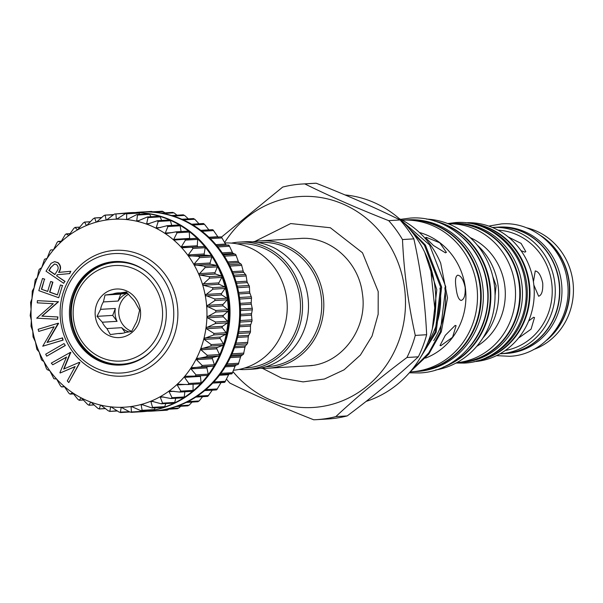 <?xml version="1.0" encoding="UTF-8"?>
<svg xmlns="http://www.w3.org/2000/svg" width="603" height="603" viewBox="0 0 603 603"><rect width="100%" height="100%" fill="white"/><g stroke="black" fill="none" stroke-linecap="round" stroke-linejoin="round"><path stroke-width="0.9" d="M542.904 237.273A63.285 59.132 86.6 0 1 568.878 281.36A63.285 59.132 86.6 0 1 548.934 338.064M231.733 373.898L219.982 374.599L232.087 373.626L235.396 365.426L238.343 364.22L240.801 356.185L243.529 354.089L245.15 346.318L247.577 343.378L248.406 335.977L250.426 332.223L250.509 325.281L252.046 320.773L251.436 314.397L252.416 309.196L251.172 303.452L251.504 297.52L249.725 292.613L249.378 286.259L247.117 282.008L246.016 275.209L243.371 271.795L241.486 264.642L238.547 262.101L235.841 254.7L232.713 253.064L229.163 245.519L225.937 244.81L221.535 237.22M152.642 211.804L151.587 211.434L151.059 211.849M165.101 212.829L162.418 211.246L161.845 211.563M177.011 215.196L174.048 212.851L172.601 212.61M188.324 218.866L184.593 215.407L183.184 214.985M198.975 223.781L194.799 219.251L193.45 218.663M203.874 223.705L203.249 223.577L204.53 224.339L209.279 230.399M213.07 229.916L218.316 237.439M212.776 383.071L224.844 382.189L229.027 373.935M216.718 389.779L221.195 382.332M207.809 396.307L212.271 390.164M197.822 401.598L199.148 400.957L202.578 396.691M187.744 405.653L189.131 405.178L192.048 402.08M177.282 408.419L178.714 408.125L180.757 406.271M161.725 410.138L168.041 409.754L167.039 410.206L155.137 410.922M135.306 212.542A99.691 93.156 86.6 0 1 140.544 212.068A99.691 93.156 86.6 0 1 238.743 298.289A99.691 93.156 86.6 0 1 152.461 411.103A99.691 93.156 86.6 0 1 147.207 411.254M140.544 212.068L141.396 212.015A99.691 93.156 86.6 0 1 150.396 211.947A99.691 93.156 86.6 0 1 161.182 213.093A99.691 93.156 86.6 0 1 171.787 215.565A99.691 93.156 86.6 0 1 182.061 219.341A99.691 93.156 86.6 0 1 191.867 224.361A99.691 93.156 86.6 0 1 201.07 230.557A99.691 93.156 86.6 0 1 209.543 237.853A99.691 93.156 86.6 0 1 217.178 246.145A99.691 93.156 86.6 0 1 223.871 255.318A99.691 93.156 86.6 0 1 229.524 265.252A99.691 93.156 86.6 0 1 234.07 275.812A99.691 93.156 86.6 0 1 237.446 286.855A99.691 93.156 86.6 0 1 239.595 298.236A99.691 93.156 86.6 0 1 240.507 309.791A99.691 93.156 86.6 0 1 240.152 321.376A99.691 93.156 86.6 0 1 238.539 332.818A99.691 93.156 86.6 0 1 235.698 343.981A99.691 93.156 86.6 0 1 231.665 354.7A99.691 93.156 86.6 0 1 226.487 364.838A99.691 93.156 86.6 0 1 220.238 374.259A99.691 93.156 86.6 0 1 213.01 382.83A99.691 93.156 86.6 0 1 204.892 390.427A99.691 93.156 86.6 0 1 195.99 396.97A99.691 93.156 86.6 0 1 186.433 402.352A99.691 93.156 86.6 0 1 176.355 406.505A99.691 93.156 86.6 0 1 165.878 409.377A99.691 93.156 86.6 0 1 155.152 410.922A99.691 93.156 86.6 0 1 153.313 411.05L152.461 411.103M218.61 266.79A90.917 84.955 86.6 0 1 229.178 299.54A90.917 84.955 86.6 0 1 223.434 347.456M184.691 239.044L196.57 238.336A0.995 0.935 86.6 0 1 197.656 239.383L197.309 245.745A0.995 0.935 -93.4 0 0 198.289 246.808L204.236 246.529A0.995 0.935 86.6 0 1 205.208 247.705L204.168 253.976A0.995 0.935 -93.4 0 0 205.028 255.152L210.975 255.612A0.995 0.935 86.6 0 1 211.804 256.901L210.093 262.991A0.995 0.935 -93.4 0 0 210.816 264.265L216.681 265.463A0.995 0.935 86.6 0 1 217.366 266.85L215.007 272.677A0.995 0.935 -93.4 0 0 215.588 274.033L221.286 275.948A0.995 0.935 86.6 0 1 221.814 277.403L218.836 282.897A0.995 0.935 -93.4 0 0 219.266 284.315L224.723 286.922A0.995 0.935 86.6 0 1 225.092 288.438L221.535 293.518A0.995 0.935 -93.4 0 0 221.814 294.973L226.954 298.244A0.995 0.935 86.6 0 1 227.406 298.967A99.691 93.156 -93.4 0 0 225.251 287.586A99.691 93.156 -93.4 0 0 221.874 276.543A99.691 93.156 -93.4 0 0 217.336 265.983A99.691 93.156 -93.4 0 0 211.676 256.049A99.691 93.156 -93.4 0 0 204.982 246.876A99.691 93.156 -93.4 0 0 197.354 238.584A99.691 93.156 -93.4 0 0 188.875 231.288A99.691 93.156 -93.4 0 0 179.671 225.085A99.691 93.156 -93.4 0 0 169.865 220.065A99.691 93.156 -93.4 0 0 159.591 216.296A99.691 93.156 -93.4 0 0 148.986 213.816A99.691 93.156 -93.4 0 0 138.2 212.678A99.691 93.156 -93.4 0 0 129.2 212.746L130.052 212.701A99.691 93.156 86.6 0 1 228.251 298.915A99.691 93.156 86.6 0 1 141.969 411.728L141.117 411.781A99.691 93.156 -93.4 0 0 142.956 411.653A0.995 0.935 86.6 0 1 142.934 411.653A99.691 93.156 -93.4 0 0 153.682 410.1A0.995 0.935 86.6 0 1 153.554 410.123L141.637 410.831L142.135 410.319L140.703 410.613L131.439 406.482L131.055 406.897L131.454 411.947L131.024 412.362L142.934 411.653A0.995 0.935 86.6 0 0 143.65 411.216L130.007 412.068L121.248 407.311L120.299 412.565L129.879 411.992M129.2 212.746A99.691 93.156 -93.4 0 0 127.376 212.874A0.995 0.935 86.6 0 1 128.122 213.191L128.19 213.266M129.389 411.713L119.213 412.173L111.02 406.867L110.56 407.108L109.912 411.186L108.472 410.945L100.905 405.156L100.415 405.306L99.329 408.811L97.92 408.389L91.038 402.201L90.533 402.254L89.063 405.141L87.714 404.545L81.593 398.07L81.036 398.003L79.264 400.219L77.983 399.465L72.556 392.734L70.054 394.121L68.863 393.209L64.197 386.357L61.551 386.922L60.466 385.875L56.614 379.031L53.886 378.729L49.808 370.732L47.155 369.639L46.325 368.358L43.996 361.747L41.449 359.795L39.142 352.001L36.843 349.31L35.419 341.841L33.029 336.821L32.788 331.19L31.009 326.276L31.341 320.344L30.188 315.505L31.077 309.46L30.587 302.412L31.997 298.568L32.276 291.023L34.107 287.827L35.185 279.928L37.341 277.531L38.667 270.687L39.285 269.285L41.72 267.611L44.516 259.23L47.087 258.416L49.898 251.112L50.81 249.898L53.494 249.868L57.044 242.519L58.076 241.426L60.752 242.218L65.071 234.869L66.224 233.919L68.795 235.532L73.89 228.281L75.134 227.482L77.478 229.924L83.372 222.839L84.691 222.198L86.304 225.326L86.809 225.386L93.382 218.618L94.769 218.143L96.035 221.912L96.533 222.07L103.799 215.67L105.231 215.377L106.075 219.733L106.558 219.982L114.472 214.042L115.927 213.922L116.304 218.821L116.786 219.153M126.969 219.598L136.866 214.525L137.461 215.045L136.73 220.811L137.092 221.309A94.113 87.94 -93.4 0 0 126.969 219.598A94.113 87.94 -93.4 0 0 116.748 219.153L125.266 213.748L126.72 213.816L126.562 219.175L127.127 219.598M156.863 220.849L158.22 221.444L156.215 227.783L156.456 228.424A94.113 87.94 -93.4 0 0 146.959 224.263A94.113 87.94 -93.4 0 0 137.092 221.309L147.343 216.974L148.014 217.6L146.657 223.69L146.959 224.263L157.481 220.713L169.458 219.997A0.995 0.935 86.6 0 1 170.415 220.713L171.727 225.409M137.092 221.309L138.087 221.128M146.959 224.263L147.969 224.173M166.669 225.771L167.951 226.524L165.267 233.037L165.441 233.723A94.113 87.94 -93.4 0 0 156.456 228.424L167.144 225.688L179.166 224.964A0.995 0.935 86.6 0 1 180.146 225.793L181.088 231.529M156.456 228.424L157.466 228.431M175.88 231.869L177.071 232.781L173.702 239.368L173.8 240.107A94.113 87.94 -93.4 0 0 165.441 233.723L176.204 231.823L188.279 231.1A0.995 0.935 86.6 0 1 189.267 232.049L189.613 238.411A0.995 0.935 -93.4 0 0 189.681 238.743M165.441 233.723L166.451 233.828M184.382 239.067L185.468 240.115L181.405 246.695L181.42 247.471A94.113 87.94 -93.4 0 0 173.8 240.107L196.668 238.321M185.453 376.257L184.503 376.596A94.113 87.94 -93.4 0 0 190.88 368.094A94.113 87.94 -93.4 0 0 196.276 358.845A94.113 87.94 -93.4 0 0 200.633 348.986A94.113 87.94 -93.4 0 0 203.882 338.637A94.113 87.94 -93.4 0 0 205.985 327.949A94.113 87.94 -93.4 0 0 206.919 317.057A94.113 87.94 -93.4 0 0 206.656 306.12A94.113 87.94 -93.4 0 0 205.208 295.274A94.113 87.94 -93.4 0 0 202.593 284.676A94.113 87.94 -93.4 0 0 198.854 274.463A94.113 87.94 -93.4 0 0 194.03 264.77A94.113 87.94 -93.4 0 0 188.189 255.732A94.113 87.94 -93.4 0 0 181.42 247.471L192.048 247.26L193.013 248.436L188.264 254.926L188.189 255.732L198.779 256.343L199.608 257.632L194.189 263.948L194.03 264.77L204.485 266.194L205.171 267.581L198.832 274.403L199.676 274.983L209.09 276.679L209.625 278.134L202.578 284.616L203.362 285.264L212.527 287.654L212.904 289.169L205.208 295.274L214.758 298.975L214.962 300.52L206.656 306.12L215.746 310.477L215.784 312.037L206.919 317.005L207.455 317.804L215.475 322.017L215.346 323.57L206 327.889L206.445 328.718L213.959 333.436L213.658 334.966L203.882 338.637L204.259 339.429L211.208 344.584L210.749 346.054L200.633 348.986L200.92 349.785L207.266 355.295L206.648 356.705L196.276 358.845L196.472 359.644L202.186 365.441L201.417 366.76L190.88 368.094L190.985 368.878L196.035 374.878L195.123 376.084L185.355 376.257M200.573 375.759A0.995 0.935 -93.4 0 0 200.437 376.4L201.085 382.739A0.995 0.935 86.6 0 1 200.814 383.553A99.691 93.156 -93.4 0 0 208.05 374.991A99.691 93.156 -93.4 0 0 214.291 365.569A99.691 93.156 -93.4 0 0 219.469 355.431A99.691 93.156 -93.4 0 0 223.509 344.712A99.691 93.156 -93.4 0 0 226.351 333.549A99.691 93.156 -93.4 0 0 227.957 322.108A99.691 93.156 -93.4 0 0 228.311 310.522A99.691 93.156 -93.4 0 0 227.406 298.967A0.995 0.935 86.6 0 1 227.158 299.789L223.072 304.387A0.995 0.935 -93.4 0 0 223.185 305.864L227.942 309.746A0.995 0.935 86.6 0 1 227.979 311.306L223.411 315.361A0.995 0.935 -93.4 0 0 223.366 316.846L227.67 321.293A0.995 0.935 86.6 0 1 227.542 322.846L222.56 326.298A0.995 0.935 -93.4 0 0 222.356 327.768L226.155 332.713A0.995 0.935 86.6 0 1 225.854 334.235L220.532 337.047A0.995 0.935 -93.4 0 0 220.163 338.479L223.404 343.853A0.995 0.935 86.6 0 1 222.944 345.331L217.344 347.456A0.995 0.935 -93.4 0 0 216.824 348.828L219.462 354.564A0.995 0.935 86.6 0 1 218.844 355.974L213.047 357.391A0.995 0.935 -93.4 0 0 212.384 358.687L214.382 364.709A0.995 0.935 86.6 0 1 213.613 366.029L207.696 366.714A0.995 0.935 -93.4 0 0 206.889 367.92L208.231 374.146A0.995 0.935 86.6 0 1 207.319 375.36L195.327 376.076M116.748 219.153A94.113 87.94 -93.4 0 0 106.558 219.982A94.113 87.94 -93.4 0 0 96.533 222.07A94.113 87.94 -93.4 0 0 86.809 225.386A94.113 87.94 -93.4 0 0 77.523 229.894A94.113 87.94 -93.4 0 0 68.795 235.532A94.113 87.94 -93.4 0 0 60.752 242.218A94.113 87.94 -93.4 0 0 53.494 249.868A94.113 87.94 -93.4 0 0 47.117 258.37A94.113 87.94 -93.4 0 0 41.72 267.611A94.113 87.94 -93.4 0 0 37.363 277.478A94.113 87.94 -93.4 0 0 34.107 287.827A94.113 87.94 -93.4 0 0 32.004 298.515A94.113 87.94 -93.4 0 0 31.077 309.399A94.113 87.94 -93.4 0 0 31.341 320.344A94.113 87.94 -93.4 0 0 31.914 325.786A94.113 87.94 -93.4 0 0 32.788 331.19A94.113 87.94 -93.4 0 0 35.396 341.788A94.113 87.94 -93.4 0 0 39.142 352.001A94.113 87.94 -93.4 0 0 43.966 361.694A94.113 87.94 -93.4 0 0 49.808 370.732A94.113 87.94 -93.4 0 0 56.576 378.986A94.113 87.94 -93.4 0 0 64.197 386.357A94.113 87.94 -93.4 0 0 72.556 392.734A94.113 87.94 -93.4 0 0 81.541 398.04A94.113 87.94 -93.4 0 0 91.038 402.201A94.113 87.94 -93.4 0 0 100.905 405.156A94.113 87.94 -93.4 0 0 111.02 406.867A94.113 87.94 -93.4 0 0 121.248 407.311A94.113 87.94 -93.4 0 0 131.439 406.482A94.113 87.94 -93.4 0 0 141.464 404.394A94.113 87.94 -93.4 0 0 151.187 401.078A94.113 87.94 -93.4 0 0 160.473 396.563A94.113 87.94 -93.4 0 0 169.202 390.932A94.113 87.94 -93.4 0 0 177.244 384.247A94.113 87.94 -93.4 0 0 184.503 376.596L184.526 377.357L188.89 383.47L187.857 384.563L177.29 384.209L177.184 384.963L180.855 391.113L179.709 392.071L169.202 390.932L169.059 391.611L172.043 397.701L170.8 398.508L160.473 396.563L160.262 397.189L162.561 403.143L161.242 403.791L151.187 401.078L150.908 401.636L152.544 407.372L151.994 407.997L141.464 404.394L141.132 404.884L142.135 410.319L154.323 409.588A0.995 0.935 86.6 0 1 153.682 410.1A99.691 93.156 -93.4 0 0 164.159 407.236A0.995 0.935 86.6 0 1 163.926 407.281L151.994 407.997M121.248 407.311L120.819 407.643L122.108 407.56M111.02 406.867L111.585 407.048M64.197 386.357L63.805 386.124M109.957 254.029A59.818 55.891 86.6 0 1 173.212 305.322A59.818 55.891 86.6 0 1 125.771 372.571A59.818 55.891 86.6 0 1 62.516 321.278A59.818 55.891 86.6 0 1 109.957 254.029M127.323 375.661A63.006 58.875 -93.4 0 0 177.297 304.824A63.006 58.875 -93.4 0 0 110.666 250.803A63.006 58.875 -93.4 0 0 60.699 321.633A63.006 58.875 -93.4 0 0 127.323 375.661M115.331 261.521A51.843 48.444 -93.4 0 0 71.033 320.148A51.843 48.444 -93.4 0 0 121.527 365.011M69.895 320.216A51.843 48.444 86.6 0 1 114.766 261.551A51.843 48.444 86.6 0 1 165.833 306.384A51.843 48.444 86.6 0 1 120.962 365.049A51.843 48.444 86.6 0 1 69.895 320.216M73.589 319.68A47.856 44.712 -93.4 0 0 124.188 360.715A47.856 44.712 -93.4 0 0 162.139 306.919A47.856 44.712 -93.4 0 0 111.54 265.885A47.856 44.712 -93.4 0 0 73.589 319.68M152.22 350.139A51.044 47.697 86.6 0 1 103.573 361.385A51.044 47.697 86.6 0 1 71.772 320.042A51.044 47.697 86.6 0 1 94.663 269.126A51.044 47.697 86.6 0 1 147.577 272.616M125.243 332.57L121.678 327.685L106.935 328.567L110.311 334.567L118.211 333.504A20.336 19.002 -93.4 0 0 120.494 333.519A20.336 19.002 -93.4 0 0 125.628 332.434L131.612 331.492L135.178 324.497A20.336 19.002 -93.4 0 0 137.974 317.08L139.625 310.198L136.255 304.206A20.336 19.002 -93.4 0 0 131.627 297.859L126.344 291.98L120.351 292.922A20.336 19.002 -93.4 0 0 118.067 292.915A20.336 19.002 -93.4 0 0 112.934 293.993L105.035 295.048L103.384 301.937A20.336 19.002 -93.4 0 0 100.588 309.347L97.023 316.341L102.306 322.221L117.057 321.339L112.723 315.399L97.023 316.341M95.357 316.545A24.324 22.733 86.6 0 1 114.645 289.199A24.324 22.733 86.6 0 1 140.371 310.055A24.324 22.733 86.6 0 1 121.082 337.401A24.324 22.733 86.6 0 1 95.357 316.545M117.057 321.339A20.336 19.002 -93.4 0 1 115.211 315.045A20.336 19.002 -93.4 0 1 115.339 308.465L100.588 309.347M103.384 301.937L118.128 301.048A20.336 19.002 -93.4 0 1 127.489 293.186M127.437 293.126L112.934 293.993M120.351 292.922L126.871 292.53M131.695 331.349A20.336 19.002 86.6 0 1 118.897 314.826A20.336 19.002 86.6 0 1 128.484 294.256M224.836 242.986A63.805 59.622 86.6 0 1 286.975 301.244A63.805 59.622 86.6 0 1 236.037 369.948A63.805 59.622 86.6 0 1 233.527 370.25M239.044 369.428A63.805 59.622 -93.4 0 0 246.733 369.503L252.687 369.149A63.805 59.622 -93.4 0 0 257.308 368.674A63.805 59.622 -93.4 0 0 308.193 299.412A63.805 59.622 -93.4 0 0 245.059 241.765L239.105 242.12A63.805 59.622 -93.4 0 0 234.484 242.594A63.805 59.622 -93.4 0 0 231.477 243.107M246.733 369.503A63.805 59.622 -93.4 0 0 251.353 369.028A63.805 59.622 -93.4 0 0 302.239 299.774A63.805 59.622 -93.4 0 0 239.105 242.12M244.547 368.034L246.069 367.943A62.207 58.129 -93.4 0 0 250.577 367.483A62.207 58.129 -93.4 0 0 300.188 299.955A62.207 58.129 -93.4 0 0 238.63 243.748L237.107 243.838M414.48 371.644A75.97 70.981 -93.4 0 0 414.766 371.629A75.97 70.981 -93.4 0 0 480.516 285.664A75.97 70.981 -93.4 0 0 405.683 219.967A75.97 70.981 -93.4 0 0 405.397 219.982M414.766 371.629L416.892 371.501A75.97 70.981 -93.4 0 0 482.641 285.536A75.97 70.981 -93.4 0 0 407.809 219.839L405.683 219.967M469.903 346.695A75.97 70.981 -93.4 0 0 487.458 285.249A75.97 70.981 -93.4 0 0 463.405 238.14M445.745 365.961A75.97 70.981 -93.4 0 0 489.591 285.121A75.97 70.981 -93.4 0 0 437.115 221.889M486.448 357.466A69.586 65.026 -93.4 0 0 526.645 283.395A69.586 65.026 -93.4 0 0 478.541 225.469M477.177 360.873A69.586 65.026 -93.4 0 0 528.771 283.267A69.586 65.026 -93.4 0 0 468.93 223.193M459.185 362.576A69.586 65.026 -93.4 0 0 459.471 362.561A69.586 65.026 -93.4 0 0 519.696 283.817A69.586 65.026 -93.4 0 0 451.15 223.638A69.586 65.026 -93.4 0 0 450.871 223.653M459.471 362.561L461.596 362.433A69.586 65.026 -93.4 0 0 521.821 283.689A69.586 65.026 -93.4 0 0 453.283 223.509L451.15 223.638M496.759 227.218A63.285 59.132 86.6 0 1 496.902 227.21A63.285 59.132 86.6 0 1 559.237 281.94A63.285 59.132 86.6 0 1 504.462 353.554A63.285 59.132 86.6 0 1 504.327 353.562M496.902 227.21L499.028 227.082A63.285 59.132 86.6 0 1 561.363 281.812A63.285 59.132 86.6 0 1 506.595 353.426L504.462 353.554M508.223 236.941L521.075 243.401L525.824 251.655L524.881 252.122L521.015 250.652M528.665 320.984L533.572 317.276L534.514 317.555L531.055 329.193L519.258 337.559M533.429 281.842L535.245 270.943C538.532 271.463 541.019 275.526 542.73 283.131C543.069 290.895 541.705 295.259 538.622 296.231L533.843 285.015M445.474 252.845L433.467 245.496L425.56 237.68L426.389 237.371L439.768 242.783L446.408 252.386L445.474 252.845M440.838 345.707L440.017 345.511L445.278 335.351L455.152 325.416L456.087 325.695L452.551 337.265L440.838 345.707M456.072 287.917C454.933 280.274 455.499 276.023 457.767 275.172C461.016 275.699 463.473 279.762 465.147 287.375C465.524 295.123 464.189 299.487 461.144 300.46C458.679 299.827 456.991 295.651 456.072 287.917M526.2 227.693A63.285 59.132 86.6 0 1 572.85 281.126A63.285 59.132 86.6 0 1 533.497 349.574M540.559 235.487A63.285 59.132 86.6 0 1 569.164 281.345A63.285 59.132 86.6 0 1 546.823 340.122M554.685 282.212A63.285 59.132 86.6 0 1 499.977 353.818L504.183 353.569A63.285 59.132 86.6 0 0 558.958 281.955A63.285 59.132 86.6 0 0 496.616 227.225L492.417 227.474A63.285 59.132 86.6 0 1 554.685 282.212M498.063 230.165A60.617 56.637 86.6 0 1 551.662 282.596A60.617 56.637 86.6 0 1 505.269 350.479M465.622 222.771A69.586 65.026 86.6 0 1 533.595 282.98A69.586 65.026 86.6 0 1 473.943 361.687M467.958 223.05A69.586 65.026 86.6 0 1 529.336 283.237A69.586 65.026 86.6 0 1 476.227 361.129M448.398 223.834A69.586 65.026 86.6 0 1 514.872 284.103A69.586 65.026 86.6 0 1 456.712 362.689M448.323 223.803L450.584 223.668A69.586 65.026 86.6 0 1 519.13 283.847A69.586 65.026 86.6 0 1 458.906 362.591L456.637 362.727M470.189 237.635A60.617 56.637 86.6 0 1 504.734 285.407A60.617 56.637 86.6 0 1 476.694 346.386M477.177 245.044A64.604 60.368 86.6 0 1 498.07 285.498A64.604 60.368 86.6 0 1 482.754 338.2M492.802 276.573L496.088 285.618L495.055 295.523M426.525 219.085A75.97 70.981 86.6 0 1 494.347 284.835A75.97 70.981 86.6 0 1 435.554 370.008M434.477 221.022A75.97 70.981 86.6 0 1 490.156 285.083A75.97 70.981 86.6 0 1 443.228 367.137M411.035 371.847L414.193 371.659A75.97 70.981 86.6 0 0 479.943 285.694A75.97 70.981 86.6 0 0 405.118 219.997L402.269 220.17A75.97 70.981 86.6 0 1 476.785 285.882A75.97 70.981 86.6 0 1 411.035 371.847A75.97 70.981 86.6 0 1 410.198 371.893M419.409 232.479A65.795 61.483 86.6 0 1 465.29 287.367A65.795 61.483 86.6 0 1 425.537 358.107M444.826 287.752A76.566 71.546 86.6 0 1 433.708 340.65M439.949 288.046A76.566 71.546 86.6 0 1 427.942 342.338M312.324 365.38A63.805 59.622 86.6 0 1 307.696 365.855C340.672 364.981 368.109 329.396 362.395 293.638C358.747 261.318 329.6 235.931 300.075 238.471L260.375 240.846A63.805 59.622 86.6 0 1 323.502 298.5A63.805 59.622 86.6 0 1 272.624 367.755A63.805 59.622 86.6 0 1 267.996 368.229A63.805 59.622 86.6 0 1 260.308 368.162M324.866 418.799A118.037 110.296 -93.4 0 0 335.833 416.605L347.2 415.919A118.037 110.296 86.6 0 1 336.233 418.113A118.037 110.296 86.6 0 1 327.685 418.987L316.311 419.665A118.037 110.296 -93.4 0 0 324.866 418.799M430.384 266.39L435.23 312.648M432.343 328.831L436.806 289.719L424.738 252.288M410.146 229.743L424.414 245.21L440.665 287.134L435.155 332.185L421.045 356.509M418.784 360.217L436.173 332.125L441.675 287.066L425.432 245.15L407.613 226.849M399.857 219.168L429.547 244.901L445.798 286.824L440.288 331.876L428.718 352.943L411.465 370.302M410.032 372.006L428.823 354.089L441.306 331.816L447.516 297.882L440.695 263.217A87.729 81.978 86.6 0 0 399.224 218.618M224.61 242.572A105.676 98.741 86.6 0 1 292.749 197.287A105.676 98.741 86.6 0 1 404.5 287.895A105.676 98.741 86.6 0 1 320.69 406.701A105.676 98.741 86.6 0 1 232.999 371.667M302.201 184.013L313.575 183.335A118.037 110.296 86.6 0 1 316.153 183.214L304.779 183.892A118.037 110.296 -93.4 0 0 302.201 184.013A118.037 110.296 -93.4 0 0 293.653 184.887A118.037 110.296 -93.4 0 0 282.686 187.081L221.444 237.13M226.487 379.144A118.037 110.296 -93.4 0 0 229.811 383.033C255.129 395.523 283.109 407.771 313.733 419.786A118.037 110.296 -93.4 0 0 316.311 419.665M258.378 242.564L259.901 242.474A62.207 58.129 86.6 0 1 321.452 298.681A62.207 58.129 86.6 0 1 271.84 366.209A62.207 58.129 86.6 0 1 267.333 366.669L265.817 366.76M252.747 241.833A63.805 59.622 86.6 0 1 255.747 241.321A63.805 59.622 86.6 0 1 260.375 240.846M406.965 357.496A118.037 110.296 -93.4 0 0 415.279 335.411L426.645 334.725A118.037 110.296 86.6 0 1 418.331 356.81L406.965 357.496C380.576 377.252 356.863 396.955 335.833 416.605M402.487 239.549A118.037 110.296 -93.4 0 0 388.701 220.645L400.075 219.967A118.037 110.296 86.6 0 1 413.854 238.863L402.487 239.549C403.935 271.682 408.201 303.641 415.279 335.411M304.779 183.892C329.788 196.246 357.76 208.495 388.701 220.645M366.119 401.402A105.676 98.741 -93.4 0 0 435.245 289.546A105.676 98.741 -93.4 0 0 345.037 194.942M400.075 219.967C375.074 207.613 347.094 195.364 316.153 183.214M426.645 334.725C425.198 302.623 420.932 270.664 413.854 238.863M347.2 415.919C373.596 396.163 397.302 376.46 418.331 356.81M121.678 327.685A20.336 19.002 -93.4 0 0 129.034 331.906M115.339 308.465L112.723 315.399M127.452 293.141L120.736 294.113L118.128 301.048M118.211 333.504L122.763 333.233M102.306 322.221A20.336 19.002 -93.4 0 0 106.935 328.567M120.736 294.113L105.035 295.048M54.632 264.008L51.134 267.167L49.167 270.476L54.971 274.463M50.848 267.182L48.881 270.491L54.881 274.606L56.825 271.395C58.679 268.915 58.589 266.654 56.554 264.611L54.489 264.016L51.134 267.167M62.237 337.891L62.84 340.122L42.738 346.205L54.112 326.751L38.72 331.409L38.147 329.283L58.25 323.193L47.042 342.496L62.524 337.876L63.127 340.1L42.738 346.205M57.654 316.974L57.564 319.281L36.693 318.173L53.26 303.701L37.288 302.849L37.371 300.656L58.242 301.764L41.871 316.138L57.933 316.959L57.564 319.281M58.725 297.731L38.818 290.654L42.519 278.488L44.486 279.181L41.426 289.229L47.652 291.445L50.682 281.48L52.627 282.174L49.597 292.138L57.406 294.912L60.436 284.948L62.395 285.649L58.725 297.731L62.395 285.649M63.677 283.297L46.032 271.184L51.029 263.368L54.519 261.672L57.715 262.659C60.782 265.493 61.084 268.742 58.604 272.405L70.837 271.282L69.451 273.611L57.232 274.719L56.592 275.79L64.792 281.42L63.677 283.297L64.792 281.42M79.641 362.622L68.78 382.558L67.295 380.9L75.126 366.541L60.179 373.001L59.893 372.677L66.549 357.014L52.763 364.762L51.285 363.119L70.4 352.356L63.662 369.081L79.362 362.32L79.928 362.607L68.78 382.558M65.034 345.534L46.71 356.162L45.7 354.195L64.031 343.567L65.32 345.519L46.71 356.162M58.378 323.675L47.373 342.391M58.25 323.193L58.657 323.66M38.72 331.409L54.059 326.834M37.371 300.656L58.521 301.741L42.157 316.123L57.933 316.959M50.682 281.48L52.913 282.159L49.883 292.123L57.436 294.807M41.426 289.229L47.682 291.339M44.486 279.181L41.713 289.214M42.519 278.488L44.765 279.166M60.436 284.948L62.682 285.634M54.662 261.664L58.001 262.637C61.069 265.471 61.363 268.727 58.89 272.39M56.592 275.79L65.079 281.405M57.232 274.719L56.87 275.775M69.451 273.611L57.511 274.697M70.837 271.282L69.737 273.596M52.763 364.762L66.473 357.202M60.179 373.001L75.051 366.677M79.362 362.32L79.928 362.607M70.672 352.657L64.001 368.938M70.4 352.356L70.958 352.642M64.031 343.567L65.32 345.519M61.551 386.922L64.566 386.749L61.551 386.922M70.054 394.121L73.641 393.925L70.054 394.121M83.493 399.962L79.129 400.279L83.538 400.015M94.083 404.839L88.875 405.246L94.189 404.93M105.314 408.45L99.08 408.985L105.502 408.6M117.103 410.756L109.603 411.434L117.412 410.967M175.699 398.297L174.757 402.42A0.995 0.935 86.6 0 1 173.913 403.166L161.242 403.791M152.205 401.101L151.24 401.055M184.835 391.807L184.239 396.978A0.995 0.935 86.6 0 1 183.372 397.837L170.8 398.508M161.483 396.503L160.526 396.54M193.088 384.262L193.05 390.39A0.995 0.935 86.6 0 1 192.184 391.37L179.709 392.071M170.197 390.774L169.247 390.902M165.78 403.656L164.74 406.641A0.995 0.935 86.6 0 1 164.159 407.236A99.691 93.156 -93.4 0 0 174.244 403.083A99.691 93.156 -93.4 0 0 183.802 397.701A99.691 93.156 -93.4 0 0 192.696 391.159A99.691 93.156 -93.4 0 0 200.814 383.553A0.995 0.935 86.6 0 1 200.219 383.84L187.857 384.563M178.224 383.99L177.29 384.209M207.379 375.352L195.123 376.084M138.916 213.085A0.995 0.935 86.6 0 0 138.11 212.678L126.193 213.387L126.72 213.816L138.916 213.085L139.79 214.344M127.384 212.874L115.927 213.922L128.122 213.191M113.771 214.585L104.847 215.12L113.387 214.887M107.281 219.665L106.075 219.733L106.505 219.982M101.764 217.525L94.46 217.962L101.523 217.743M96.977 221.859L96.48 222.077M90.465 221.716L84.45 222.077L90.329 221.859M79.935 227.105L74.953 227.406L79.867 227.195M70.242 233.632L66.096 233.881L70.212 233.678M61.468 241.208L58.009 241.411L61.453 241.223M143.981 410.696L143.65 411.216M155.182 407.801L154.323 409.588M200.219 383.84A0.995 0.935 86.6 0 1 200.053 383.832L188.37 384.533M176.498 231.831L188.076 231.137A0.995 0.935 86.6 0 1 188.279 231.1M147.343 216.974L159.29 216.258A0.995 0.935 86.6 0 1 160.202 216.869L161.649 220.464M169.059 220.118A0.995 0.935 86.6 0 1 169.458 219.997M136.866 214.525L148.79 213.809A0.995 0.935 86.6 0 1 149.657 214.314L150.969 216.756M139.293 411.872A99.691 93.156 -93.4 0 0 141.117 411.781M168.041 409.754L168.742 409.211M224.437 382.37L224.844 382.189M231.71 373.898L232.087 373.626M200.829 230.376L212.467 229.675M221 236.866L209.249 237.567L220.962 236.873M216.876 245.775L228.627 245.067M223.57 254.858L235.358 254.157M229.253 264.717L241.064 264.008M233.843 275.202L245.67 274.493M237.273 286.176L249.114 285.468M239.497 297.49L251.338 296.782M240.484 309L252.325 308.291M240.22 320.54L252.062 319.831M238.705 331.959L250.539 331.251M235.977 343.099L247.795 342.391M232.049 353.818L243.853 353.109M226.999 363.956L238.765 363.247M220.886 373.385L232.615 372.684M213.801 381.978L225.477 381.284M205.849 389.621L217.442 388.927M197.158 396.201L208.623 395.515M187.887 401.628L199.148 400.957M178.254 405.827L189.131 405.178M168.757 408.721L178.714 408.125M198.289 246.808L182.377 247.758M205.028 255.152L189.116 256.102M210.816 264.265L194.912 265.222M215.588 274.033L199.676 274.983M219.266 284.315L203.362 285.264M221.814 294.973L205.902 295.93M223.185 305.864L207.274 306.821M223.366 316.846L207.455 317.804M222.356 327.768L206.445 328.718M220.163 338.479L204.259 339.429M216.824 348.828L200.92 349.785M212.384 358.687L196.472 359.644M206.889 367.92L190.985 368.878M200.437 376.4L184.526 377.357M185.875 384.443L177.184 384.963M174.101 391.309L169.059 391.611M163.714 396.985L160.262 397.189M153.464 401.485L150.908 401.636M143.115 404.764L141.132 404.884M132.645 406.799L131.055 406.897M164.74 406.641L152.544 407.372M174.757 402.42L162.561 403.143M184.239 396.978L172.043 397.701M193.05 390.39L180.855 391.113M201.085 382.739L188.89 383.47M208.231 374.146L196.035 374.878M207.696 366.714L191.784 367.672M213.613 366.029L201.417 366.76M214.382 364.709L202.186 365.441M213.047 357.391L197.136 358.34M218.844 355.974L206.648 356.705M219.462 354.564L207.266 355.295M217.344 347.456L201.432 348.406M222.944 345.331L210.749 346.054M223.404 343.853L211.208 344.584M220.532 337.047L204.621 337.997M225.854 334.235L213.658 334.966M226.155 332.713L213.959 333.436M222.56 326.298L206.656 327.256M227.542 322.846L215.346 323.57M227.67 321.293L215.475 322.017M223.411 315.361L207.5 316.319M227.979 311.306L215.784 312.037M227.942 309.746L215.746 310.477M223.072 304.387L207.161 305.337M227.158 299.789L214.962 300.52M226.954 298.244L214.758 298.975M221.535 293.518L205.631 294.468M225.092 288.438L212.904 289.169M224.723 286.922L212.527 287.654M218.836 282.897L202.932 283.855M221.814 277.403L209.625 278.134M221.286 275.948L209.09 276.679M215.007 272.677L199.096 273.634M217.366 266.85L205.171 267.581M216.681 265.463L204.485 266.194M210.093 262.991L194.189 263.948M211.804 256.901L199.608 257.632M210.975 255.612L198.779 256.343M204.168 253.976L188.264 254.926M205.208 247.705L193.013 248.436M204.236 246.529L192.048 247.26M197.309 245.745L181.405 246.695M197.656 239.383L185.468 240.115M189.613 238.411L173.702 239.368M189.267 232.049L177.071 232.781M172.285 232.615L165.267 233.037M180.146 225.793L167.951 226.524M160.586 227.527L156.215 227.783M170.415 220.713L158.22 221.444M149.748 223.509L146.657 223.69M160.202 216.869L148.014 217.6M139.067 220.668L136.73 220.811M149.657 214.314L137.461 215.045M128.401 219.07L126.562 219.175M117.781 218.731L116.304 218.821M219.477 375.262L228.537 374.719M225.303 366.82L234.997 366.24M226.027 365.622L235.796 365.034M226.238 365.275L237.997 364.566M230.323 357.617L240.484 357.006M230.934 356.32L241.147 355.71M231.431 355.22L243.228 354.511M234.424 347.773L244.931 347.147M234.906 346.408L245.444 345.775M235.509 344.577L247.328 343.868M237.522 337.439L248.27 336.791M237.861 336.007L248.632 335.366M238.411 333.482L250.245 332.773M239.557 326.736L250.456 326.087M239.745 325.273L250.667 324.618M240.084 322.092L251.926 321.384M240.476 315.821L251.466 315.165M240.514 314.344L251.511 313.681M240.522 310.56L252.363 309.852M240.273 304.847L251.285 304.183M240.152 303.362L251.172 302.706M239.7 299.035L251.549 298.327M238.939 293.947L249.913 293.292M238.667 292.493L249.642 291.837M237.642 287.684L249.484 286.975M236.497 283.282L247.373 282.634M236.082 281.865L246.936 281.217M234.379 276.656L246.205 275.948M232.992 272.986L243.687 272.352M232.434 271.636L243.107 270.996M229.939 266.096L241.758 265.388M228.477 263.209L238.924 262.584M227.798 261.936L238.193 261.31M224.399 256.147L236.195 255.446M223.05 254.074L233.127 253.471M222.251 252.891L232.268 252.295M217.834 246.951L229.592 246.25M216.809 245.7L226.389 245.127M215.912 244.63L225.416 244.064M210.334 238.622L222.047 237.921M208.924 237.258L217.713 236.73M202.005 231.288L213.658 230.587M192.983 225.025L204.53 224.339M183.395 219.937L194.799 219.251M173.438 216.078L184.593 215.407M163.383 213.492L174.048 212.851M154.014 212.181L163.3 211.623M149.529 211.909L152.514 211.736M488.769 226.087L501.538 223.894C533.188 221.248 563.639 248.014 567.333 281.254C573.265 317.947 544.788 355.212 509.467 356.29L496.525 355.634M456.049 363.044L464.054 363.081C501.447 361.958 531.665 322.424 525.364 283.44C521.444 248.142 489.146 219.763 455.642 222.567L447.697 223.562M400.663 219.334L410.123 218.098C447.042 215.007 482.619 246.28 486.945 285.181C493.887 328.145 460.594 371.704 419.394 372.948L409.339 372.812M143.228 211.924L151.489 211.434M150.351 211.939L162.215 211.231M161.084 213.07L172.91 212.362M171.636 215.52L183.433 214.811M181.865 219.251L193.638 218.55M191.626 224.218L203.384 223.517M200.799 230.354L212.55 229.653M262.373 368.282L281.812 378.202L303.09 381.887L324.444 379.008L344.087 369.812L360.398 355.084L372.066 336.052L378.156 314.284L378.202 291.535L362.486 252.778L330.346 227.746L290.699 223.562L254.783 241.471M267.996 368.229L307.696 365.855M165.81 409.384L177.666 408.676M176.242 406.543L188.053 405.834M186.274 402.427L198.063 401.719M195.794 397.098L207.56 396.39M204.658 390.616L216.417 389.915M212.761 383.086L224.512 382.385"/></g></svg>
